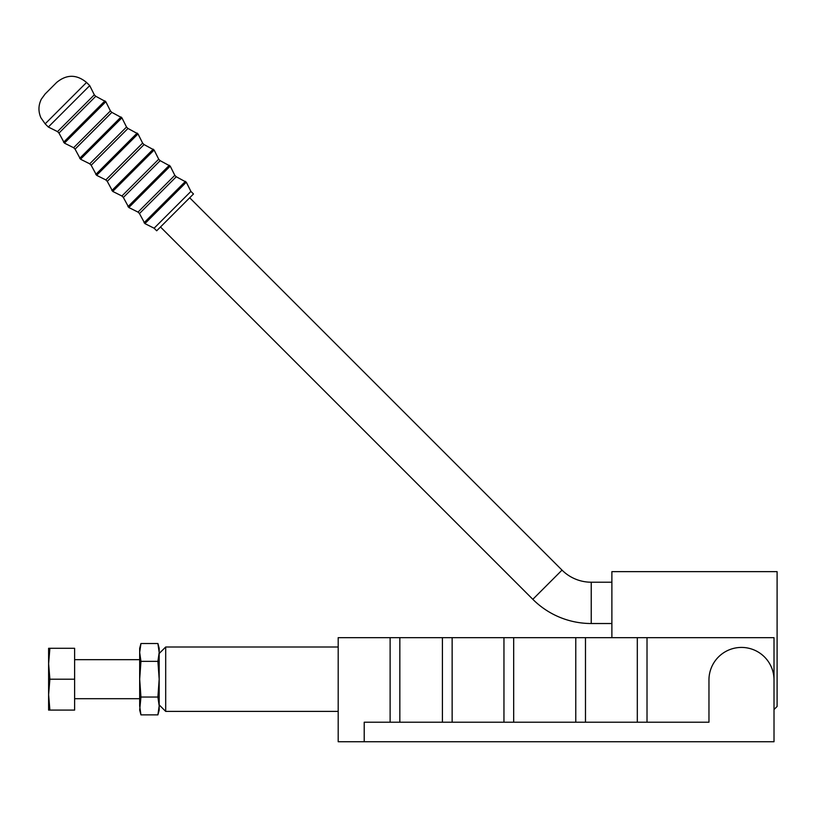 <?xml version="1.0" encoding="UTF-8"?>
<svg xmlns="http://www.w3.org/2000/svg" width="818" height="818" viewBox="0 0 818 818"><rect width="100%" height="100%" fill="white"/><g stroke="black" fill="none" stroke-linecap="round" stroke-linejoin="round"><path stroke-width="1.23" d="M364.214 741.742L774.012 741.742L774.012 679.942A32.526 32.526 0 0 0 741.486 647.427A32.526 32.526 0 0 0 708.961 679.942L708.961 722.222L364.214 722.222L364.214 741.742L338.192 741.742L338.192 637.662L774.012 637.662L774.012 679.942M611.884 623.52L591.23 623.52A82.608 82.608 0 0 1 532.815 599.318L160.481 226.995M189.694 197.782L562.017 570.115A41.309 41.309 0 0 0 591.23 582.212L611.884 582.212M774.012 709.543L777.1 706.455L777.1 571.639L611.884 571.639L611.884 637.662M56.646 82.454L50.9 88.201L56.646 82.454C66.616 74.254 76.585 74.254 86.544 82.454L89.724 85.624L48.323 127.025L57.526 131.616L58.968 133.068L77.373 114.673L95.767 96.268L94.315 94.827L89.724 85.624M86.544 82.454L45.154 123.845L48.323 127.025M57.526 131.616L94.315 94.827M58.968 133.068L64.418 143.119L85.123 122.424L105.819 101.718L95.767 96.268M64.418 143.119L73.62 147.721L110.42 110.921L105.819 101.718M73.62 147.721L75.072 149.162L111.862 112.373L110.42 110.921M75.072 149.162L80.522 159.213L121.913 117.823L111.862 112.373M80.522 159.213L89.724 163.815L126.514 127.025L121.913 117.823M89.724 163.815L91.166 165.267L109.571 146.872L127.966 128.467L126.514 127.025M91.166 165.267L96.616 175.318L138.017 133.917L127.966 128.467M96.616 175.318L105.819 179.919L142.618 143.119L138.017 133.917M105.819 179.919L107.27 181.361L125.665 162.966L144.06 144.571L142.618 143.119M107.27 181.361L112.72 191.412L154.111 150.021L144.06 144.571M112.72 191.412L121.913 196.013L140.318 177.618L158.712 159.213L154.111 150.021M121.913 196.013L123.365 197.465L160.164 160.665L158.712 159.213M123.365 197.465L128.815 207.516L170.216 166.115L160.164 160.665M128.815 207.516L138.017 212.107L174.807 175.318L170.216 166.115M138.017 212.107L139.459 213.559L157.864 195.165L176.259 176.76L174.807 175.318M139.459 213.559L144.909 223.611L165.614 202.915L186.31 182.209L176.259 176.76M144.909 223.611L154.111 228.212L190.911 191.412L186.31 182.209M154.111 228.212L156.688 230.788L193.488 193.989L190.911 191.412M50.9 88.201L45.154 93.947L50.9 88.201M139.673 659.676L74.622 659.676M74.622 698.705L139.673 698.705M139.673 710.096L140.952 714.871L139.673 705.954L139.673 648.296L140.952 643.521L139.673 652.437L140.952 661.353L139.673 679.196L140.952 697.038L139.673 710.096M157.905 714.871L159.183 710.096L159.183 648.296L157.905 643.521L159.183 652.437L157.905 661.353L159.183 679.196L157.905 697.038L159.183 705.954L157.905 714.871L140.952 714.871M338.192 646.997L165.696 646.997L159.183 653.5M159.183 704.891L165.696 711.394L338.192 711.394M49.888 710.096L48.61 694.646L48.61 710.096L74.622 710.096L74.622 679.196L49.888 679.196L48.61 663.746L49.888 648.296L74.622 648.296L74.622 679.196M49.888 648.296L48.61 648.296L48.61 694.646L49.888 679.196M165.696 711.394L165.696 646.997M157.905 643.521L140.952 643.521M157.905 697.038L140.952 697.038M157.905 661.353L140.952 661.353M399.838 722.222L399.838 637.662M442.415 722.222L442.415 637.662M452.139 722.222L452.139 637.662M513.673 722.222L513.673 637.662M503.96 722.222L503.96 637.662M575.77 722.222L575.77 637.662M585.484 722.222L585.484 637.662M637.304 722.222L637.304 637.662M647.018 722.222L647.018 637.662M390.125 722.222L390.125 637.662M591.23 623.52L591.23 582.212M562.017 570.115L532.815 599.318M63.569 142.271L104.97 100.87M79.673 158.365L121.064 116.974M95.767 174.469L137.168 133.068M111.862 190.563L153.263 149.162M127.966 206.657L169.357 165.267M144.06 222.762L185.461 181.361M45.154 123.845L40.9 117.751C38.18 111.483 38.323 105.287 41.34 99.152L45.154 93.947"/></g></svg>
